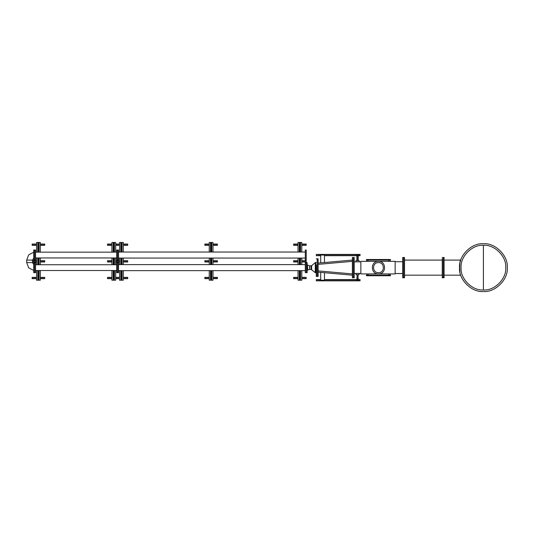 <?xml version="1.0" encoding="UTF-8"?>
<svg xmlns="http://www.w3.org/2000/svg" width="534" height="534" viewBox="0 0 534 534"><rect width="100%" height="100%" fill="white"/><g stroke="black" fill="none" stroke-linecap="round" stroke-linejoin="round"><path stroke-width="0.8" d="M316.288 264.911L316.288 276.432L317.209 276.432L317.209 258.83L318.13 258.83L318.13 276.432L317.209 276.432L317.209 264.911M353.308 257.495L353.308 277.767L352.387 277.767L352.387 257.495L353.308 257.495L353.308 277.767L354.229 277.767L354.229 257.495L353.308 257.495M318.13 263.102L352.387 260.085M352.387 275.17L318.13 272.153M368.059 259.517L390.494 259.517L366.424 259.517L366.424 259.898L390.494 259.898L388.859 260.085L388.859 261.34M388.859 259.517L388.859 259.898L366.424 260.085L368.059 259.704L390.494 259.704L388.859 260.085L368.059 260.085L368.059 261.34M378.459 273.915C386.563 274.262 386.563 260.999 378.459 261.34C370.349 260.999 370.349 274.262 378.459 273.915M378.459 262.601C371.971 262.321 371.971 272.934 378.459 272.66C384.947 272.934 384.947 262.321 378.459 262.601C371.971 262.321 371.971 272.934 378.459 272.66C384.947 272.934 384.947 262.321 378.459 262.601M402.689 257.495L402.689 277.767L403.604 277.767L403.604 257.495L403.604 277.767L404.525 277.767L404.525 257.495L402.689 257.495M395.14 273.915L395.14 261.34L360.857 261.34L360.857 273.915L395.14 273.915M360.857 273.415L354.229 273.415M360.857 261.847L354.229 261.847M395.14 261.72L402.689 261.72M395.14 273.541L402.689 273.541M366.805 260.085L366.805 261.34M390.114 260.085L390.114 261.34M366.805 275.17L366.805 273.915M390.114 275.17L390.114 273.915M368.059 275.738L390.494 275.738L390.494 275.17L366.424 275.17L366.424 275.738L368.059 275.738L368.059 273.915M306.229 272.413L306.229 262.601L307.15 262.601L307.15 272.413M118.535 272.66L118.535 262.601L117.613 262.601L117.613 272.66L117.613 262.601L116.692 262.601L116.692 272.66L118.535 272.66M306.229 272.66L305.308 272.66L305.308 262.601L306.229 262.601L306.229 272.66L307.15 272.66M118.535 270.645L305.308 270.645M118.535 264.61L305.308 264.61M35.544 272.66L35.544 262.601L34.623 262.601L34.623 272.66L34.623 262.601L33.702 262.601L33.702 272.66L35.544 272.66M35.544 270.518L116.692 270.518M35.544 264.737L116.692 264.737M33.702 252.215L28.662 254.865L26.7 260.085L26.7 262.601L28.662 267.814L33.702 270.464M33.702 258.156L32.487 260.085L32.487 262.601L33.702 264.53M35.544 260.085L34.623 260.085L34.623 250.025L34.623 260.085L33.702 260.085L33.702 250.025L35.544 250.025L35.544 260.085M116.692 250.025L117.613 250.025L117.613 260.085L116.692 260.085L116.692 250.025M35.544 252.161L116.692 252.161M35.544 257.949L116.692 257.949M118.535 260.085L117.613 260.085L117.613 250.025L118.535 250.025L118.535 260.085M305.308 250.025L306.229 250.025L306.229 260.085L305.308 260.085L305.308 250.025M118.535 252.035L305.308 252.035M118.535 258.069L305.308 258.069M483.41 243.738C495.232 242.67 508.368 255.806 507.3 267.627C508.368 279.449 495.232 292.585 483.41 291.517C471.589 292.585 458.452 279.449 459.52 267.627C458.452 255.806 471.589 242.67 483.41 243.738M444.088 275.17L460.742 275.17C459.407 275.644 459.407 259.611 460.742 260.085L460.215 261.894M460.742 260.085L444.088 260.085M442.252 257.495L444.088 257.495L444.088 277.767L443.173 277.767L443.173 257.495L443.173 277.767L442.252 277.767L442.252 258.583M442.252 268.008L442.252 277.767M442.252 275.924L442.252 276.679M442.252 272.607L442.252 273.361M404.525 260.085L442.252 260.085L442.252 261.894L442.252 259.337M442.252 262.648L442.252 267.627M442.252 275.17L404.525 275.17M300.282 270.638L300.282 280.203L298.019 280.203L298.019 270.645M300.282 270.825L299.527 270.825L299.527 280.203M301.79 270.645L301.79 280.203L300.282 280.203M299.527 252.041L300.282 251.801L300.282 242.483L298.019 242.483L298.019 252.035M300.282 242.483L301.79 242.483L301.79 252.035M299.527 251.801L299.527 242.483M299.527 264.624L300.282 264.357L300.282 258.322L299.527 258.062M299.527 264.357L299.527 258.322M301.79 258.069L301.79 264.61M298.019 264.61L298.019 258.069M301.79 278.641L306.189 278.641L306.189 277.366L301.79 277.366M298.019 278.641L293.613 278.641L293.613 277.366L298.019 277.366M301.79 261.98L306.189 261.98L306.189 260.705L301.79 260.705M298.019 261.98L293.613 261.98L293.613 260.705L298.019 260.705M301.79 245.32L306.189 245.32L306.189 244.045L301.79 244.045M298.019 245.32L293.613 245.32L293.613 244.045L298.019 244.045M114.176 270.638L113.422 270.825L114.176 270.518M113.422 264.737L113.422 258.062L114.176 258.062L113.422 258.322M114.176 264.737L113.422 264.624M114.176 270.825L114.176 280.203L111.913 280.203L111.913 270.518M113.422 270.825L113.422 280.203M115.684 270.518L115.684 280.203L114.176 280.203M114.176 251.801L113.422 252.041L114.176 251.801L114.176 242.483L111.913 242.483L111.913 252.161M114.176 242.483L115.684 242.483L115.684 252.161M113.422 251.801L113.422 242.483M113.422 264.357L114.176 264.357L114.176 258.322M115.684 257.949L115.684 264.737M111.913 264.737L111.913 257.949M111.913 278.641L107.514 278.641L107.514 277.366L111.913 277.366M115.684 278.641L119.536 278.641L115.684 278.641M115.684 277.366L119.536 277.366L115.684 277.366M111.913 261.98L107.514 261.98L107.514 260.705L111.913 260.705M115.684 261.98L119.536 261.98L115.684 261.98M115.684 260.705L119.536 260.705L115.684 260.705M111.913 245.32L107.514 245.32L107.514 244.045L111.913 244.045M115.684 245.32L119.536 245.32L115.684 245.32M115.684 244.045L119.536 244.045L115.684 244.045M121.805 270.638L121.805 280.203L119.536 280.203L119.536 270.645M121.805 270.825L121.051 270.825L121.051 280.203M123.314 270.645L123.314 280.203L121.805 280.203M121.051 252.041L121.805 251.801L121.805 242.483L119.536 242.483L119.536 252.035M121.805 242.483L123.314 242.483L123.314 252.035M121.051 251.801L121.051 242.483M121.051 264.624L121.805 264.357L121.805 258.322L121.051 258.062M121.051 264.357L121.051 258.322M123.314 258.069L123.314 264.61M119.536 264.61L119.536 258.069M123.314 278.641L127.713 278.641L127.713 277.366L123.314 277.366M123.314 261.98L127.713 261.98L127.713 260.705L123.314 260.705M123.314 245.32L127.713 245.32L127.713 244.045L123.314 244.045M38.808 270.638L38.054 270.825L38.808 270.518M38.054 264.737L38.054 258.062L38.808 258.062L38.054 258.322M38.808 264.737L38.054 264.624M38.808 270.825L38.808 280.203L36.546 280.203L36.546 270.518M38.054 270.825L38.054 280.203M40.317 270.518L40.317 280.203L38.808 280.203M38.808 251.801L38.054 252.041L38.808 251.801L38.808 242.483L36.546 242.483L36.546 252.161M38.808 242.483L40.317 242.483L40.317 252.161M38.054 251.801L38.054 242.483M38.054 264.357L38.808 264.357L38.808 258.322M40.317 257.949L40.317 264.737M36.546 264.737L36.546 257.949M40.317 278.641L44.722 278.641L44.722 277.366L40.317 277.366M36.546 278.641L32.147 278.641L32.147 277.366L36.546 277.366M40.317 261.98L44.722 261.98L44.722 260.705L40.317 260.705M32.487 261.98L36.546 261.98M32.487 260.705L36.546 260.705M40.317 245.32L44.722 245.32L44.722 244.045L40.317 244.045M36.546 245.32L32.147 245.32L32.147 244.045L36.546 244.045M211.504 270.638L211.504 280.203L209.241 280.203L209.241 270.645M211.504 270.825L210.75 270.825L210.75 280.203M213.013 270.645L213.013 280.203L211.504 280.203M210.75 252.041L211.504 251.801L211.504 242.483L209.241 242.483L209.241 252.035M211.504 242.483L213.013 242.483L213.013 252.035M210.75 251.801L210.75 242.483M210.75 264.624L211.504 264.357L211.504 258.322L210.75 258.062M210.75 264.357L210.75 258.322M213.013 258.069L213.013 264.61M209.241 264.61L209.241 258.069M213.013 278.641L217.411 278.641L217.411 277.366L213.013 277.366M209.241 278.641L204.842 278.641L204.842 277.366L209.241 277.366M213.013 261.98L217.411 261.98L217.411 260.705L213.013 260.705M209.241 261.98L204.842 261.98L204.842 260.705L209.241 260.705M213.013 245.32L217.411 245.32L217.411 244.045L213.013 244.045M209.241 245.32L204.842 245.32L204.842 244.045L209.241 244.045M357.54 255.693L360.056 255.693L360.056 254.418L316.308 254.418L318.825 254.578L318.825 255.532L318.825 254.578L322.115 254.578M316.308 254.578L316.308 255.693L320.707 255.693M324.478 255.693L356.906 255.693M357.54 279.562L360.056 279.562L360.056 280.844L316.308 280.844L316.308 279.562L320.707 279.562M316.308 279.723L318.825 279.562L318.825 280.684L318.825 279.723L320.707 279.723M324.478 279.562L356.906 279.562M324.478 262.541L324.478 255.052L320.707 255.052L320.707 262.875M324.478 272.714L324.478 280.203L320.707 280.203L320.707 272.38M321.955 255.052L321.955 254.591M323.23 255.052L323.23 254.591M321.955 280.203L321.955 280.67M323.23 280.203L323.23 280.67M358.18 254.605L358.18 260.585M356.906 254.605L356.906 260.585M359.115 273.415L359.115 274.67L355.971 274.67L355.971 273.415M359.115 261.847L359.115 260.585L355.971 260.585L355.971 261.847M356.906 280.65L356.906 277.96M358.18 280.65L358.18 277.96M318.13 270.892L352.387 273.909M352.387 261.346L318.13 264.363M388.859 275.738L388.859 273.915M307.491 270.097L307.491 265.038L307.15 265.038M307.758 270.05L307.491 265.038M316.288 272.834L315.287 272.66L311.162 269.41L311.162 265.845L309.9 265.845L309.633 269.463L309.633 265.798L307.758 265.084M311.642 269.496L311.642 265.665L315.287 262.601L315.287 272.413M315.768 272.58L315.768 262.421L315.287 262.601M26.7 262.601L32.487 262.601M26.7 260.085L32.487 260.085M483.41 245.306C494.451 244.305 506.733 256.58 505.731 267.627C506.733 278.675 494.451 290.95 483.41 289.955C472.363 290.95 460.088 278.675 461.082 267.627C460.088 256.58 472.363 244.305 483.41 245.306L483.41 289.955M483.41 289.481L483.41 286.184M483.41 275.858L483.41 268.889M483.41 245.78L483.41 249.071M483.41 259.404L483.41 266.373M300.529 242.483L300.529 252.035M300.529 258.069L300.529 264.61M300.529 270.645L300.529 280.203M299.274 280.203L299.274 270.645M299.274 264.61L299.274 258.069M299.274 252.035L299.274 242.483M293.613 278.481L298.019 278.481M301.79 278.481L306.189 278.481M293.613 277.526L298.019 277.526M301.79 277.526L306.189 277.526M293.613 261.82L298.019 261.82M301.79 261.82L306.189 261.82M293.613 260.866L298.019 260.866M301.79 260.866L306.189 260.866M293.613 245.159L298.019 245.159M301.79 245.159L306.189 245.159M293.613 244.198L298.019 244.198M301.79 244.198L306.189 244.198M114.43 242.483L114.43 252.161M114.43 257.949L114.43 264.737M114.43 270.518L114.43 280.203M113.175 280.203L113.175 270.518M113.175 264.737L113.175 257.949M113.175 252.161L113.175 242.483M107.514 278.481L111.913 278.481M115.684 278.481L119.536 278.481L115.684 278.481M107.514 277.526L111.913 277.526M115.684 277.526L119.536 277.526L115.684 277.526M107.514 261.82L111.913 261.82M115.684 261.82L119.536 261.82L115.684 261.82M107.514 260.866L111.913 260.866M115.684 260.866L119.536 260.866L115.684 260.866M107.514 245.159L111.913 245.159M115.684 245.159L119.536 245.159L115.684 245.159M107.514 244.198L111.913 244.198M115.684 244.198L119.536 244.198L115.684 244.198M122.052 242.483L122.052 252.035M122.052 258.069L122.052 264.61M122.052 270.645L122.052 280.203M120.797 280.203L120.797 270.645M120.797 264.61L120.797 258.069M120.797 252.035L120.797 242.483M123.314 278.481L127.713 278.481M123.314 277.526L127.713 277.526M123.314 261.82L127.713 261.82M123.314 260.866L127.713 260.866M123.314 245.159L127.713 245.159M123.314 244.198L127.713 244.198M39.062 242.483L39.062 252.161M39.062 257.949L39.062 264.737M39.062 270.518L39.062 280.203M37.807 280.203L37.807 270.518M37.807 264.737L37.807 257.949M37.807 252.161L37.807 242.483M32.147 278.481L36.546 278.481M40.317 278.481L44.722 278.481M32.147 277.526L36.546 277.526M40.317 277.526L44.722 277.526M32.487 261.82L36.546 261.82M40.317 261.82L44.722 261.82M32.487 260.866L36.546 260.866M40.317 260.866L44.722 260.866M32.147 245.159L36.546 245.159M40.317 245.159L44.722 245.159M32.147 244.198L36.546 244.198M40.317 244.198L44.722 244.198M211.758 242.483L211.758 252.035M211.758 258.069L211.758 264.61M211.758 270.645L211.758 280.203M210.496 280.203L210.496 270.645M210.496 264.61L210.496 258.069M210.496 252.035L210.496 242.483M204.842 278.481L209.241 278.481M213.013 278.481L217.411 278.481M204.842 277.526L209.241 277.526M213.013 277.526L217.411 277.526M204.842 261.82L209.241 261.82M213.013 261.82L217.411 261.82M204.842 260.866L209.241 260.866M213.013 260.866L217.411 260.866M204.842 245.159L209.241 245.159M213.013 245.159L217.411 245.159M204.842 244.198L209.241 244.198M213.013 244.198L217.411 244.198M357.54 255.532L360.056 255.532M323.07 254.578L360.056 254.578M316.308 255.532L320.707 255.532M324.478 255.532L356.906 255.532M316.308 280.684L322.115 280.684M324.478 279.723L356.906 279.723M323.07 280.684L360.056 280.684M357.54 279.723L360.056 279.723M322.115 255.052L322.115 254.438M323.07 255.052L323.07 254.438M322.115 280.203L322.115 280.824M323.07 280.203L323.07 280.824M358.02 254.578L358.02 260.585M357.066 254.578L357.066 260.585M358.02 280.684L358.02 274.67M357.066 280.684L357.066 274.67M316.288 262.421L315.768 262.421M316.288 258.83L317.209 258.83M311.642 265.665L311.162 265.845M311.162 269.41L309.9 269.41M309.633 269.463L307.15 270.224"/></g></svg>
